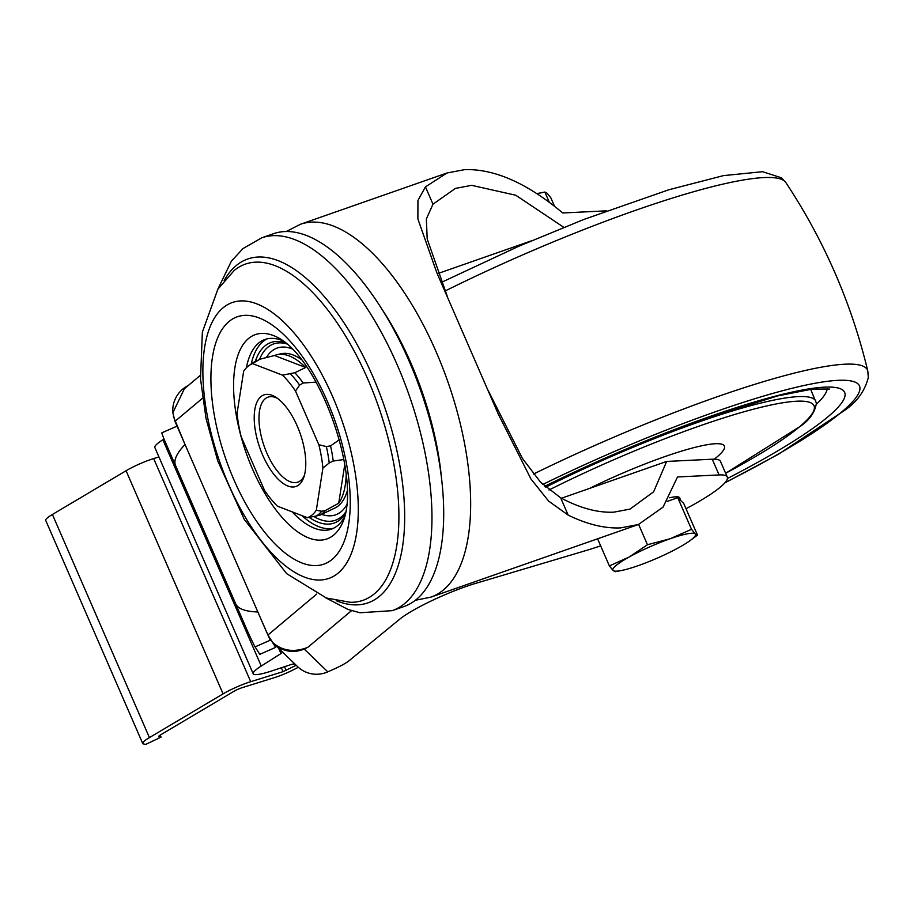 <?xml version="1.0" encoding="UTF-8"?>
<svg xmlns="http://www.w3.org/2000/svg" width="914" height="914" viewBox="0 0 914 914"><rect width="100%" height="100%" fill="white"/><g stroke="black" fill="none" stroke-linecap="round" stroke-linejoin="round"><path stroke-width="1.37" d="M158.67 736.318L161.058 737.13L145.749 744.384L143.544 743.973A24.255 3.587 -23.5 0 1 142.721 743.493L45.7 520.363A24.255 3.587 -23.5 0 1 52.406 514.468L126.063 470.744A24.255 3.587 -23.5 0 1 150.25 459.708A24.255 3.587 -23.5 0 1 153.678 458.565L158.922 456.931M142.721 743.493A24.255 3.587 -23.5 0 1 149.428 737.598L223.085 693.875A24.255 3.587 -23.5 0 1 247.271 682.838A24.255 3.587 -23.5 0 1 250.71 681.695L283.043 671.653L296.205 665.278M158.842 736.718A6.935 1.028 -23.5 0 1 158.613 736.581A6.935 1.028 -23.5 0 1 160.521 734.902L234.19 691.178A6.935 1.028 -23.5 0 1 241.09 688.025A6.935 1.028 -23.5 0 1 242.073 687.694L274.406 677.651A20.794 3.073 -23.5 0 0 292.891 670.042L298.318 667.3M267.208 338.843A100.483 44.34 -109.3 0 0 262.912 341.653A100.483 44.34 -109.3 0 0 251.224 364.023M246.392 367.759A100.483 44.34 70.7 0 1 258.536 343.184A100.483 44.34 70.7 0 1 264.98 339.471A100.483 44.34 70.7 0 1 283.66 341.151M344.909 516.204A100.483 44.34 70.7 0 1 337.792 525.459A100.483 44.34 70.7 0 1 331.348 529.172A100.483 44.34 70.7 0 1 292.114 511.829M600.647 545.852A97.021 14.338 156.5 0 1 586.205 550.479L476.011 583.269A55.446 8.192 156.5 0 0 465.991 586.525A55.446 8.192 156.5 0 0 399.624 619.258L349.011 660.765A20.794 3.073 156.5 0 1 333.918 669.117L327.806 671.847A27.717 27.363 134 0 1 297.61 666.637L273.949 643.776A27.717 27.363 -46 0 0 304.145 648.986L307.847 647.329C294.148 652.642 282.449 651.054 272.76 642.553A27.717 27.363 -46 0 0 273.949 643.776M347.286 490.864A81.78 36.092 70.7 0 1 338.66 505.602A81.78 36.092 70.7 0 1 335.061 507.944L319.706 515.29L307.424 517.712L277.479 506.207A81.78 36.092 70.7 0 1 264.5 490.327L241.147 436.641A81.78 36.092 70.7 0 1 237.08 413.299L243.672 371.118A81.78 36.092 70.7 0 1 249.156 365.44A81.78 36.092 70.7 0 1 252.572 363.646L282.517 375.151L294.811 372.729L305.687 367.497L274.486 355.512L259.747 359.259L252.572 363.646M332.262 559.322A131.045 57.833 70.7 0 1 233.87 479.679A131.045 57.833 70.7 0 1 228.9 321.614A131.045 57.833 70.7 0 1 327.292 401.257A131.045 57.833 70.7 0 1 332.262 559.322M338.226 573.032A146.16 64.506 70.7 0 1 228.489 484.203A146.16 64.506 70.7 0 1 222.947 307.904A146.16 64.506 70.7 0 1 332.685 396.733A146.16 64.506 70.7 0 1 338.226 573.032M416.59 599.276A197.504 87.161 70.7 0 1 403.931 606.565L392.186 610.666A197.504 87.161 70.7 0 0 404.845 603.377A197.504 87.161 70.7 0 0 403.554 380.155A197.504 87.161 70.7 0 0 261.724 237.823L273.469 233.71A197.504 87.161 70.7 0 1 415.287 376.042A197.504 87.161 70.7 0 1 416.59 599.276M382.532 310.097A181.406 80.055 70.7 0 1 441.576 478.833M304.465 475.143A45.049 19.88 70.7 0 1 300.695 480.501A45.049 19.88 70.7 0 1 297.804 482.169A45.049 19.88 70.7 0 1 265.46 449.711A45.049 19.88 70.7 0 1 265.163 398.79A45.049 19.88 70.7 0 1 268.053 397.133A45.049 19.88 70.7 0 1 277.627 398.47M260.867 396.676A48.511 21.41 70.7 0 1 275.982 397.327A48.511 21.41 70.7 0 1 300.203 433.602A48.511 21.41 70.7 0 1 303.882 477.074A48.511 21.41 70.7 0 1 299.129 484.671A48.511 21.41 70.7 0 1 262.706 455.195A48.511 21.41 70.7 0 1 260.867 396.676M488.145 390.438L522.465 458.508L540.7 482.364L560.648 497.799C579.922 508.093 597.619 512.88 613.762 512.171L629.997 509.098L653.624 491.801L666.66 461.433L561.47 498.244M563.824 227.358L515.759 195.23L471.647 185.336L455.412 188.41L432.985 204.188L426.358 218.914L427.192 238.942L447.3 296.422M686.026 508.732A97.021 14.338 156.5 0 0 727.293 477.062A97.021 14.338 156.5 0 0 719.09 474.926L677.514 476.959L663.038 507.144L638.395 524.522L620.595 527.892C604.611 528.612 587.142 524.35 568.177 515.119L548.651 501.112L530.92 478.936L498.256 414.031L436.823 272.738L417.881 218.937L417.938 200.474L425.456 186.879L447.015 172.986L464.815 169.616C494.645 168.804 527.287 183.257 562.727 212.973L604.303 210.94A97.021 14.338 -23.5 0 1 606.462 210.906M315.97 382.109L303.231 383.035L299.632 385.091L295.496 391.021L318.837 444.707A81.78 36.092 70.7 0 1 322.916 468.059L316.313 510.241A81.78 36.092 70.7 0 1 312.245 514.845A81.78 36.092 70.7 0 1 307.424 517.712M316.313 510.241L321.659 511.257L325.487 510.446L338.717 503.237L344.749 464.689M309.229 517.45A95.65 42.204 -109.3 0 0 340.259 519.54A95.65 42.204 -109.3 0 0 345.595 513.268M286.025 343.024A95.65 42.204 -109.3 0 0 264.82 346.04A95.65 42.204 -109.3 0 0 255.383 361.213M274.189 644.004L275.651 647.375L272.235 641.959M275.651 647.375L259.793 654.333L255.086 646.884A41.576 0.937 -113.7 0 1 248.151 632.579L175.557 465.5C173.409 460.416 176.562 453.401 185.016 444.478L173.386 416.464M270.293 640.303L257.839 611.969C245.329 611.546 237.937 608.815 235.675 603.777L175.557 465.5M270.35 640.428A20.794 3.073 -23.5 0 1 270.315 640.371A20.794 3.073 -23.5 0 1 270.453 639.64M272.76 642.553L267.893 635.059L174.974 421.354L202.52 398.23M188.227 385.525A27.717 27.363 -46 0 0 172.849 412.762L174.974 421.354M318.837 444.707L326.355 446.569L330.56 445.895L339.277 439.805M343.835 459.525L333.21 461.044L329.223 462.964L322.916 468.059M257.062 360.242L256.228 360.767A83.425 36.811 70.7 0 0 254.366 361.875L257.062 360.242M282.517 375.151A81.78 36.092 70.7 0 1 295.496 391.021M531.148 240.919L437.989 273.514L531.034 240.965M727.293 477.062L720.461 461.353A97.021 14.338 -23.5 0 0 712.257 459.216L666.672 461.444M172.849 412.762L184.365 388.77L200.292 375.391M274.486 355.512A82.226 36.286 70.7 0 1 277.091 354.678L281.101 353.752A81.78 36.092 70.7 0 1 301.312 359.488M277.091 354.678A82.226 36.286 70.7 0 1 305.687 367.497M346.189 475.052A82.226 36.286 70.7 0 1 338.717 503.237M301.814 515.553A100.483 44.34 -109.3 0 0 333.496 528.269M160.178 735.119L161.058 737.13M175.499 465.523L164.486 440.16A41.576 0.937 -113.7 0 1 161.858 432.813L177.042 426.153M294.879 663.998L292.034 664.227L271.812 670.922A38.114 5.633 -23.5 0 1 253.201 673.778A38.114 5.633 -23.5 0 1 261.255 666.043L280.975 653.556A7.472 1.108 -23.5 0 0 282.563 652.093M253.201 673.778L154.82 447.494A38.114 5.633 -23.5 0 1 162.875 439.771L164.029 439.028M536.941 193.619A45.049 6.661 -23.5 0 1 538.849 193.22L544.858 192.043L547.109 193.231L550.834 197.812L554.49 206.221M537.078 193.711L544.481 192.111M544.858 192.043L549.291 202.234M621.36 570.519L615.351 571.696L613.1 570.507A45.049 6.661 -23.5 0 1 629.152 557.026A45.049 6.661 -23.5 0 1 670.225 538.723A45.049 6.661 -23.5 0 1 695.234 533.902A45.049 6.661 -23.5 0 1 692.321 538.86A45.049 6.661 -23.5 0 1 689.933 540.7A45.049 6.661 -23.5 0 1 679.182 547.383A45.049 6.661 -23.5 0 1 638.109 565.686A45.049 6.661 -23.5 0 1 621.36 570.519A45.049 6.661 -23.5 0 1 613.1 570.507L609.375 565.926L629.152 557.026L647.455 544.744L670.225 538.723L691.521 529.32L695.234 533.902L697.485 535.101L689.933 540.7M697.485 535.101L683.741 503.477L677.765 497.707L667.209 501.398M669.379 497.799A45.049 6.661 -23.5 0 1 679.628 497.787L680.907 500.746M677.765 497.707L691.521 529.32M638.635 524.442L647.455 544.744M597.585 538.803L609.375 565.926M153.678 458.565L250.71 681.695M325.487 510.446A83.734 36.948 70.7 0 1 322.745 513.222A83.734 36.948 70.7 0 1 319.706 515.29M266.34 357.568A88.361 38.994 70.7 0 1 271.561 351.296A88.361 38.994 70.7 0 1 292.343 348.954M346.84 504.699A88.361 38.994 70.7 0 1 341.253 511.577A88.361 38.994 70.7 0 1 321.671 514.365M259.565 359.305A93.411 41.221 70.7 0 1 267.711 347.354A93.411 41.221 70.7 0 1 287.167 343.995M345.88 511.794A93.411 41.221 70.7 0 1 341.39 516.81A93.411 41.221 70.7 0 1 314.165 516.707M333.827 534.964A108.252 47.779 70.7 0 1 252.55 469.168A108.252 47.779 70.7 0 1 248.448 338.591A108.252 47.779 70.7 0 1 280.175 338.82C321.271 363.578 360.242 475.783 343.641 520.203A108.252 47.779 70.7 0 1 333.827 534.964M374.454 593.734A178.104 78.593 70.7 0 1 350.268 602.292L326.401 598.019L286.665 573.661L244.232 519.358L217.761 460.93L206.038 418.498L200.509 378.853L202.36 332.148L217.84 289.247L234.167 270.51A178.104 78.593 70.7 0 1 367.805 379.161A178.104 78.593 70.7 0 1 374.454 593.734M224.147 280.564A182.149 80.375 70.7 0 1 236.006 265.734A182.149 80.375 70.7 0 1 372.763 376.431A182.149 80.375 70.7 0 1 379.676 596.134A182.149 80.375 70.7 0 1 336.158 600.681M286.288 231.505L300.42 224.284A197.504 87.161 70.7 0 1 442.25 366.617A197.504 87.161 70.7 0 1 443.541 589.838A197.504 87.161 70.7 0 1 430.882 597.128L638.395 524.522M321.659 511.257A83.425 36.811 70.7 0 1 318.723 514.308A83.425 36.811 70.7 0 1 315.421 516.513M327.806 671.847L304.145 648.986M326.355 446.569A83.425 36.811 70.7 0 1 329.223 462.964M330.56 445.895A83.734 36.948 70.7 0 1 333.21 461.044M290.515 373.94A83.425 36.811 70.7 0 1 299.632 385.091M307.847 647.329L351.559 610.643M267.893 635.059L316.678 594.1M294.811 372.729A83.734 36.948 70.7 0 1 303.231 383.035M604.303 210.94L604.588 211.591M712.257 459.216L719.09 474.926M425.456 186.879L432.985 204.188M560.648 497.799L568.177 515.119M52.406 514.468L149.428 737.598M126.063 470.744L223.085 693.875M281.352 667.768L283.043 671.653M284.517 666.717L286.116 670.385M255.086 646.884L270.224 640.246M278.724 648.392L280.975 653.556M162.875 439.771L261.255 666.043M725.065 482.615A254.595 37.634 156.5 0 0 841.657 412.008A254.595 37.634 156.5 0 0 794.277 387.742A254.595 37.634 156.5 0 0 542.767 484.454M727.43 478.502A238.394 35.235 156.5 0 0 827.947 416.807A238.394 35.235 156.5 0 0 782.327 394.391A238.394 35.235 156.5 0 0 544.71 486.294M816.488 404.171A224.558 33.19 156.5 0 0 827.181 388.553M717.227 456.783L714.245 459.182A106.721 15.778 156.5 0 0 716.93 457.023A106.721 15.778 156.5 0 0 696.262 447.037A106.721 15.778 156.5 0 0 589.484 488.442M724.756 482.969L778.659 454.109L845.107 410.055C857.138 401.714 864.873 390.861 868.3 377.505L867.82 371.095A268.248 39.645 156.5 0 0 533.445 474.069M867.82 371.095C851.562 303.437 824.234 240.599 785.846 182.56A268.248 39.645 156.5 0 0 445.038 291.029M548.983 490.007A204.987 30.299 -23.5 0 1 757.683 408.112A204.987 30.299 -23.5 0 1 799.647 426.712A204.987 30.299 -23.5 0 1 725.636 473.258L800.504 426.221C809.667 419.892 814.968 412.225 816.396 403.2L810.638 389.284M545.715 487.208A208.461 30.813 -23.5 0 1 815.814 401.2M261.724 237.823L243.033 248.528L231.413 261.118L217.703 289.464M325.578 597.733L347.983 609.432L359.967 612.757L392.186 610.666M415.333 600.292L430.882 597.128M300.42 224.284L447.015 172.986M249.156 365.44L254.366 361.875M497.742 412.831L498.256 414.031M166.736 446.672L244.175 624.765M544.847 486.419L615.373 453.847L697.839 421.011L777.574 395.922L812.409 389.067L829.695 389.021M441.473 282.346L519.026 246.152L583.84 219.451L668.831 189.769L723.454 175.625L762.584 171.695L781.459 177.819L785.846 182.56"/></g></svg>
